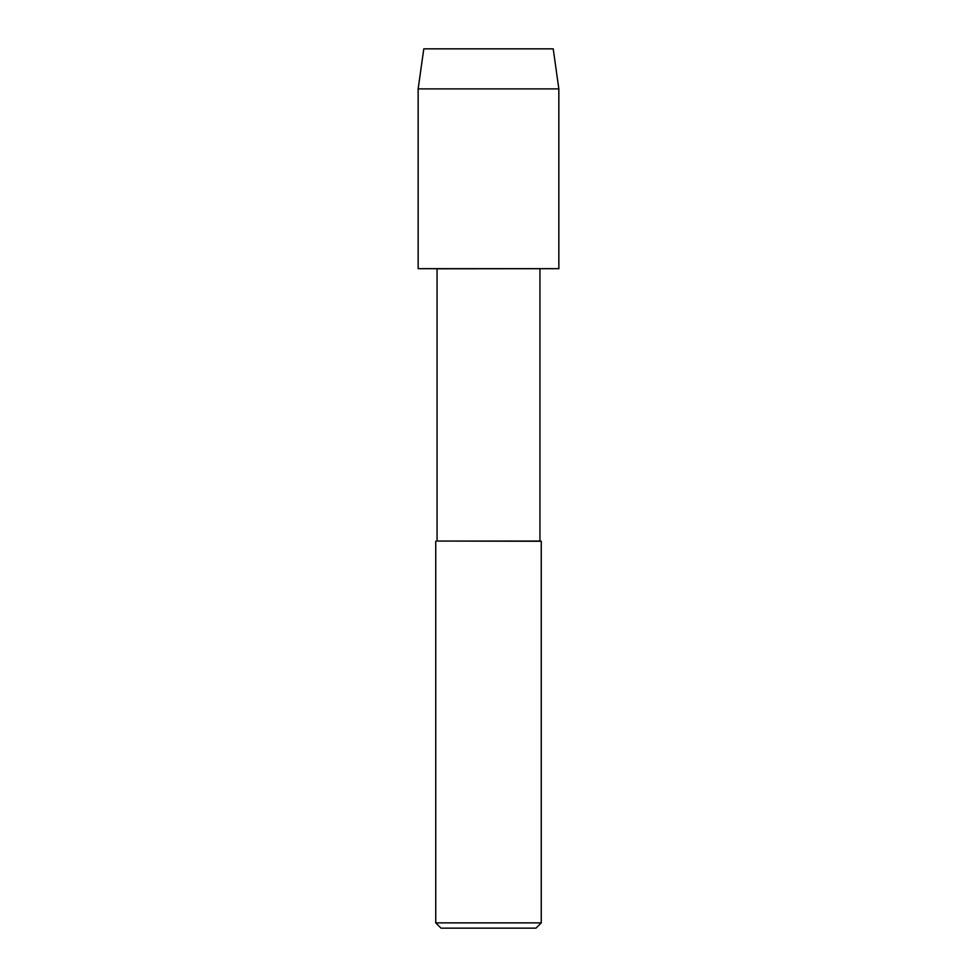 <?xml version="1.0" encoding="UTF-8"?>
<svg xmlns="http://www.w3.org/2000/svg" width="977" height="977" viewBox="0 0 977 977"><rect width="100%" height="100%" fill="white"/><g stroke="black" fill="none" stroke-linecap="round" stroke-linejoin="round"><path stroke-width="1.47" d="M437.061 268.785L558.844 268.675L437.061 268.785L437.061 541.05L539.939 541.05L539.939 268.785M435.742 541.258L435.742 922.874L541.258 922.874L541.258 541.258L437.061 541.05M435.742 922.874L441.018 928.15L535.982 928.15L541.258 922.874M418.156 88.895L423.786 48.85L553.214 48.85L558.844 88.895L418.156 88.895L418.156 268.675L558.844 268.675L558.844 88.895M541.258 541.258L539.939 541.05"/></g></svg>
